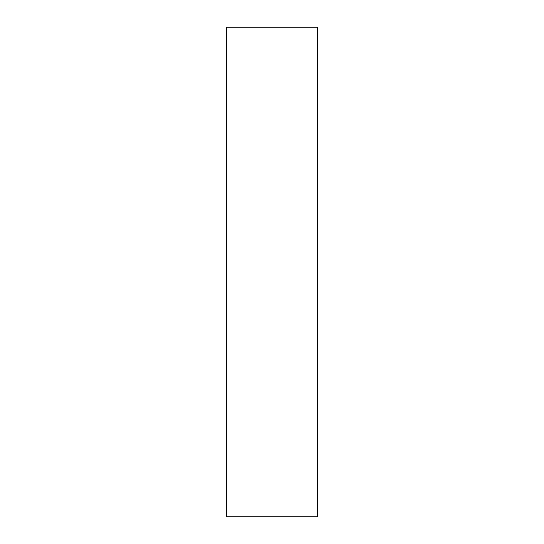 <?xml version="1.0" encoding="UTF-8"?>
<svg xmlns="http://www.w3.org/2000/svg" width="544" height="544" viewBox="0 0 544 544"><rect width="100%" height="100%" fill="white"/><g stroke="black" fill="none" stroke-linecap="round" stroke-linejoin="round"><path stroke-width="0.82" d="M317.465 27.2L226.535 27.2L226.535 516.8L317.465 516.8L317.465 27.2"/></g></svg>
